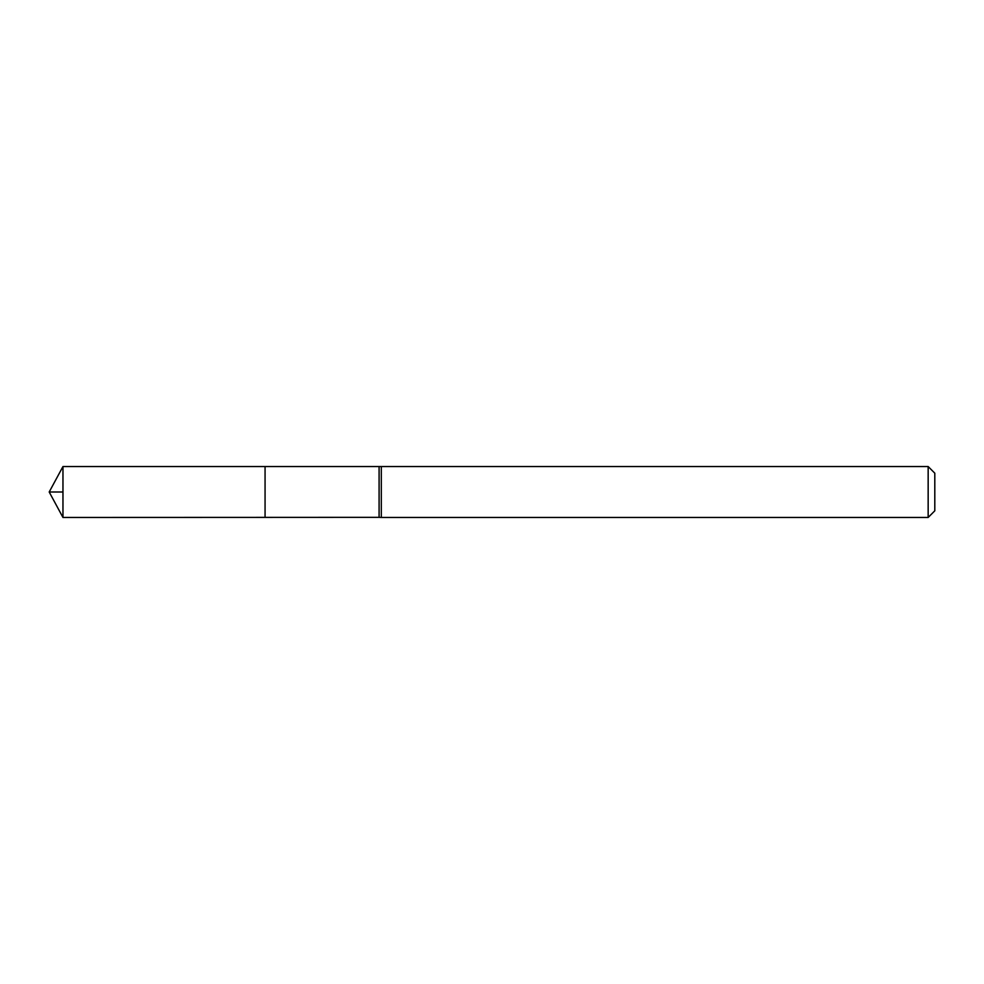 <?xml version="1.0" encoding="UTF-8"?>
<svg xmlns="http://www.w3.org/2000/svg" width="984" height="984" viewBox="0 0 984 984"><rect width="100%" height="100%" fill="white"/><g stroke="black" fill="none" stroke-linecap="round" stroke-linejoin="round"><path stroke-width="1.48" d="M379.086 466.662L379.086 517.338L265.065 517.387L265.065 466.613L265.065 517.387L62.964 517.461L62.964 466.539L381.3 466.539L381.3 517.461L379.086 517.338M928.158 466.539L928.158 517.461L934.8 510.819L934.8 473.181L928.158 466.539L381.3 466.539M62.964 492L49.2 492L62.964 517.461M928.158 517.461L381.3 517.461M49.2 492L62.964 466.539"/></g></svg>
